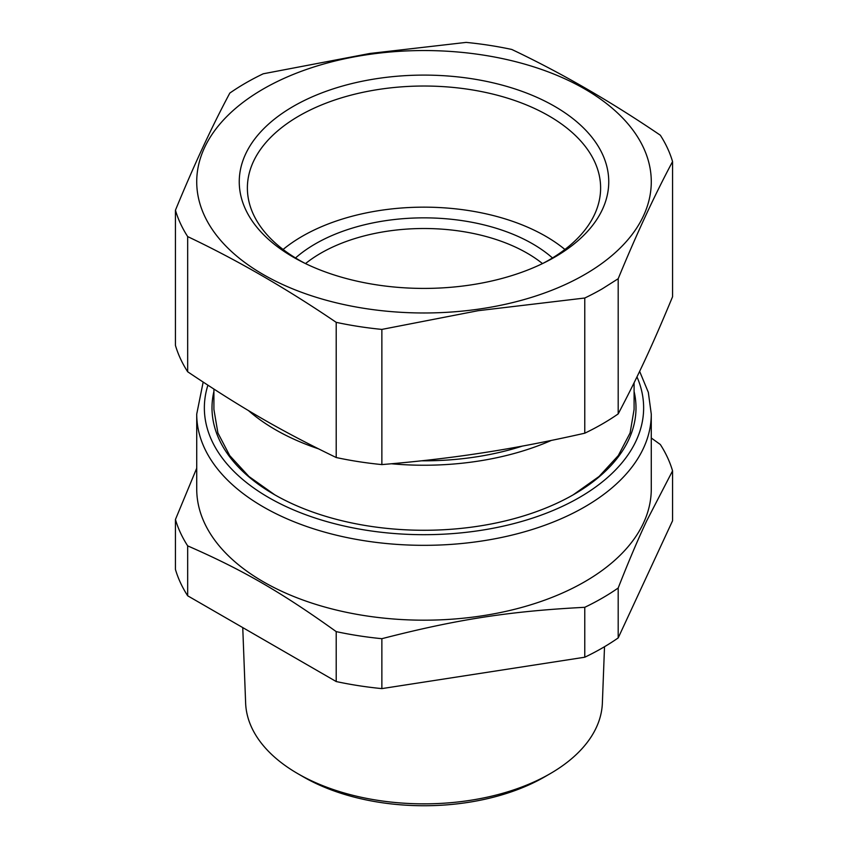<?xml version="1.0" encoding="UTF-8"?>
<svg xmlns="http://www.w3.org/2000/svg" width="848" height="848" viewBox="0 0 848 848"><rect width="100%" height="100%" fill="white"/><g stroke="black" fill="none" stroke-linecap="round" stroke-linejoin="round"><path stroke-width="1.27" d="M213.908 391.479A212 122.398 0 0 0 274.095 494.426A212 122.398 0 0 0 483.689 525.325A212 122.398 0 0 0 573.905 494.426A212 122.398 0 0 0 634.092 391.479M573.227 494.808L599.08 476.481L618.277 455.599L630.096 432.968L634.092 409.436L634.092 382.798M551.264 440.451A210.092 121.296 180 0 1 483.148 460.326A210.092 121.296 180 0 1 391.447 463.771M318.297 448.762A210.092 121.296 180 0 1 248.379 410.506M213.908 389.094L213.908 409.436L217.904 432.968L229.734 455.609L248.93 476.491L274.794 494.829M522.442 446.069A202.449 116.886 180 0 1 480.996 456.097A202.449 116.886 180 0 1 421.541 460.814M196.725 414.11L196.725 488.967A227.275 131.217 0 0 0 337.027 610.2A227.275 131.217 0 0 0 584.707 581.749A227.275 131.217 0 0 0 644.862 519.93A227.275 131.217 0 0 0 651.275 488.967L651.275 414.11A227.275 131.217 180 0 1 584.707 506.903A227.275 131.217 180 0 1 337.027 535.342A227.275 131.217 180 0 1 196.725 414.11L203.16 382.098M618.192 588.003C628.516 561.641 638.046 539.201 646.78 520.693L672.559 470.863L672.559 520.778L618.192 637.919L618.192 588.003A252.1 145.549 180 0 1 602.26 598.105A252.1 145.549 180 0 1 584.77 607.306C509.595 611.207 457.051 619.337 381.865 638.692A252.1 145.549 180 0 1 336.211 631.622C281.176 592.127 242.708 569.92 187.673 545.868A252.1 145.549 180 0 1 175.441 519.506L175.441 569.432A252.1 145.549 0 0 0 187.673 595.794L187.673 545.868M651.275 438.003L660.327 444.5A252.1 145.549 180 0 1 672.559 470.863M196.725 468.191L175.441 519.506M175.441 210.23C193.556 166.113 211.682 127.073 229.808 93.089A252.1 145.549 0 0 1 245.74 82.987A252.1 145.549 0 0 1 263.23 73.787L369.908 53.466L466.135 42.4A252.1 145.549 0 0 1 511.789 49.46C561.302 72.97 610.804 101.559 660.327 135.214A252.1 145.549 0 0 1 672.559 161.586L672.559 296.758C652.409 345.327 638.343 375.622 618.192 413.898A252.1 145.549 0 0 1 602.26 424A252.1 145.549 0 0 1 584.77 433.201C546.229 441.914 510.666 448.687 478.092 453.521C448.698 457.994 416.622 461.694 381.865 464.587A252.1 145.549 0 0 1 336.211 457.528C281.144 430.879 242.729 408.704 187.673 371.774A252.1 145.549 0 0 1 175.441 345.401L175.441 210.23A252.1 145.549 0 0 0 187.673 236.592L187.673 371.774M584.77 607.306L584.77 657.221L381.865 688.608A252.1 145.549 0 0 1 336.211 681.548L336.211 631.622M381.865 688.608L381.865 638.692M584.77 657.221A252.1 145.549 0 0 0 602.26 648.031A252.1 145.549 0 0 0 618.192 637.919M336.211 681.548L187.673 595.794M584.77 433.201L584.77 298.019L478.092 310.707L381.865 329.406L381.865 464.587M336.211 457.528L336.211 322.346A252.1 145.549 0 0 0 381.865 329.406M336.211 322.346C286.709 288.691 237.196 260.103 187.673 236.592M618.192 413.898L618.192 278.727L602.26 288.829A252.1 145.549 0 0 1 584.77 298.019M672.559 161.586C654.444 195.549 636.318 234.599 618.192 278.727M477.625 309.276A227.275 131.217 180 0 1 203.138 212.721A227.275 131.217 180 0 1 370.375 54.251A227.275 131.217 180 0 1 644.862 150.796A227.275 131.217 180 0 1 477.625 309.276M242.751 627.594L245.634 703.109A178.419 103.011 0 0 0 297.839 773.683A178.419 103.011 0 0 0 373.767 799.685A178.419 103.011 0 0 0 390.197 801.985A178.419 103.011 0 0 0 550.161 773.683A178.419 103.011 0 0 0 602.366 703.109L604.518 646.706M371.986 79.415A184.747 106.657 180 0 1 585.936 130.422A184.747 106.657 180 0 1 545.677 262.021A184.747 106.657 180 0 1 527.912 269.95A184.747 106.657 180 0 1 476.014 284.101A184.747 106.657 180 0 1 302.323 262.021A184.747 106.657 180 0 1 243.577 158.82A184.747 106.657 180 0 1 371.986 79.415M297.839 773.683L303.414 776.906A170.533 98.453 0 0 0 375.993 801.763A170.533 98.453 0 0 0 391.691 803.957A170.533 98.453 0 0 0 544.586 776.906L550.161 773.683M542.953 263.368A176.617 101.972 0 0 0 600.575 190.238A176.617 101.972 0 0 0 374.275 90.153A176.617 101.972 -0 0 0 247.425 190.238A176.617 101.972 -0 0 0 305.047 263.368M564.916 249.471A172.112 99.364 0 0 0 375.547 211.173A172.112 99.364 0 0 0 283.084 249.471M295.517 257.962A153.552 88.658 180 0 1 315.424 243.821A153.552 88.658 180 0 1 552.483 257.962M542.497 263.59A145.92 84.238 0 0 0 320.82 253.181A145.92 84.238 0 0 0 305.503 263.59M636.975 376.883A219.632 126.808 180 0 1 579.311 497.543A219.632 126.808 180 0 1 322.07 520.206A219.632 126.808 180 0 1 207.898 385.204M651.275 414.11L648.328 392.359L639.636 371.35"/></g></svg>
